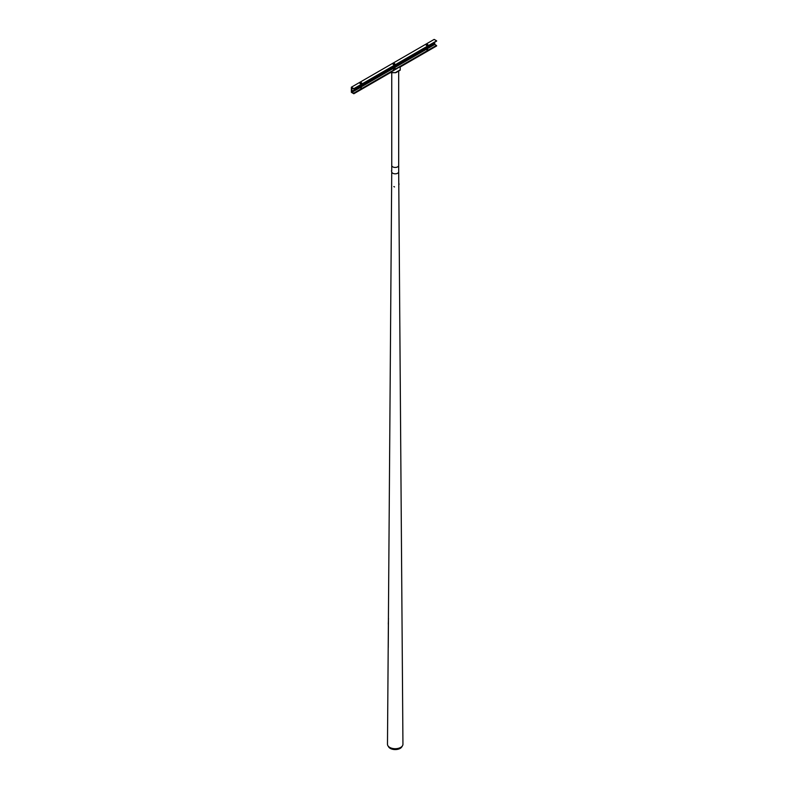 <?xml version="1.0" encoding="UTF-8"?>
<svg xmlns="http://www.w3.org/2000/svg" width="788" height="788" viewBox="0 0 788 788"><rect width="100%" height="100%" fill="white"/><g stroke="black" fill="none" stroke-linecap="round" stroke-linejoin="round"><path stroke-width="1.18" d="M398.679 165.342A3.477 2.009 180 0 1 398.689 165.441A3.477 2.009 180 0 1 397.664 166.859A3.477 2.009 180 0 1 393.882 167.292A3.477 2.009 180 0 1 391.734 165.441A3.477 2.009 180 0 1 391.744 165.342M398.689 171.804A3.477 2.009 180 0 1 397.664 173.232A3.477 2.009 180 0 1 393.882 173.665A3.477 2.009 180 0 1 391.734 171.814L387.479 744.236A7.732 4.462 180 0 0 387.903 745.704A7.732 4.462 180 0 0 400.678 747.408A7.732 4.462 180 0 0 402.52 745.704A7.732 4.462 180 0 0 402.944 744.236L398.689 171.814A3.477 2.009 180 0 1 397.664 173.232A3.477 2.009 180 0 1 393.872 173.665A3.477 2.009 180 0 1 391.734 171.804M402.52 745.704L401.841 746.837A7.013 4.048 180 0 1 400.166 748.393A7.013 4.048 180 0 1 388.582 746.837L387.903 745.704M388.435 620.481L388.238 647.549M388.494 618.413L388.287 624.135M391.606 171.321L391.449 170.819L391.606 171.321M391.567 171.429L391.469 170.789M394.453 186.933L393.941 186.549L394.453 186.933M394.522 186.953L393.852 186.559L394.522 186.953M398.925 183.624L399.043 184.333M398.689 171.814L398.689 165.441A3.467 2 180 0 1 398.285 166.367A3.467 2 180 0 1 397.664 166.859A3.467 2 180 0 1 392.759 166.859A3.467 2 180 0 1 392.138 166.367A3.467 2 180 0 1 391.744 165.441L391.734 170.681M360.274 87.31L361.485 88.138L360.274 87.31M360.146 87.98A0.857 0.492 180 0 1 361.643 88.02M396.62 68.881L393.833 68.073L426.278 49.349L427.726 49.89L426.958 48.955L426.269 49.447M427.884 49.772A0.857 0.492 0 0 0 426.397 49.733M360.037 83.607L360.707 83.213L361.485 83.952M360.274 82.799A0.857 0.492 180 0 1 361.485 83.498A0.857 0.492 180 0 1 360.274 82.799M394.611 64.823L393.833 64.094L393.153 64.478M394.611 64.37A0.857 0.492 0 0 0 393.389 63.67A0.857 0.492 0 0 0 394.611 64.37M427.726 45.704L426.958 44.965L426.278 45.359M427.726 45.251A0.857 0.492 0 0 0 426.515 44.552A0.857 0.492 0 0 0 427.726 45.251M360.707 87.202L393.833 68.073M396.197 68.97L394.236 68.645A0.857 0.492 0 0 0 393.251 68.881M400.215 66.97L436.651 45.931L400.215 66.813M351.349 87.212L434.158 39.4L436.651 40.838L353.842 88.64L351.349 87.212L351.349 92.304L353.842 93.742L390.277 72.703L395.793 72.703L400.215 70.162L400.215 66.655L390.277 72.388L395.793 72.703M434.493 42.345L434.897 44.364L436.651 45.773M393.862 70.477L393.173 68.723M360.017 87.695L352.088 92.176L353.635 93.211L393.773 70.043M353.842 93.742L353.635 93.211M436.651 40.838L353.773 88.945L351.812 88.177L352.088 92.176M353.842 88.64L436.651 40.996M436.582 41.134L353.842 88.827M395.793 72.388L400.215 69.837M396.305 68.576L436.444 45.399M426.958 48.955L434.897 44.364M390.277 72.545L353.842 93.585M394.236 68.103L394.236 68.645M351.684 91.438L434.493 43.626M360.283 83.498L360.796 83.203M393.409 64.38L393.921 64.084M426.525 45.251L427.047 44.955M391.744 165.441L391.744 72.703M398.679 165.441L398.679 71.038"/></g></svg>
